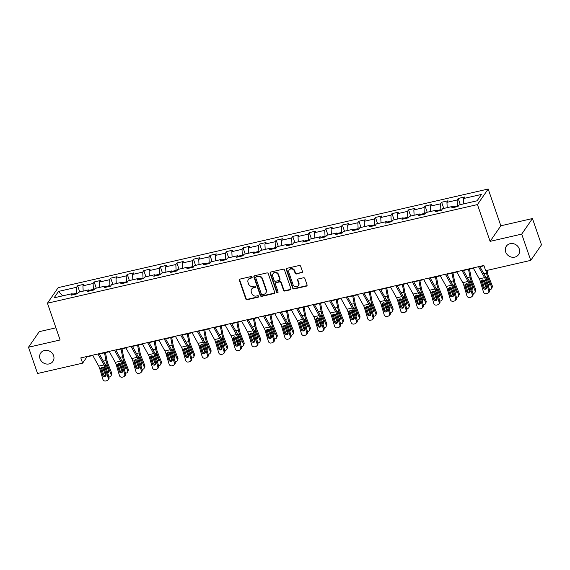 <?xml version="1.0" encoding="UTF-8"?>
<svg xmlns="http://www.w3.org/2000/svg" width="570" height="570" viewBox="0 0 570 570"><rect width="100%" height="100%" fill="white"/><g stroke="black" fill="none" stroke-linecap="round" stroke-linejoin="round"><path stroke-width="0.85" d="M252.118 277.091A0.798 0.713 -145.4 0 0 251.142 276.536L240.084 279.072A1.133 1.019 -145.4 0 0 239.393 280.34L245.784 298.908A1.133 1.019 -145.4 0 0 247.181 299.699L258.246 297.162A0.798 0.713 -145.4 0 0 258.723 296.272A0.798 0.713 -145.4 0 0 257.747 295.716L256.315 296.044A3.634 3.263 -145.4 0 1 251.847 293.507L251.313 291.961A3.634 3.263 -145.4 0 1 251.655 289.132A3.634 3.263 -145.4 0 1 253.515 287.9L254.94 287.572A0.798 0.713 -145.4 0 0 255.424 286.682A0.798 0.713 -145.4 0 0 254.448 286.126L253.016 286.454A3.634 3.263 -145.4 0 1 248.548 283.917L248.014 282.371A3.634 3.263 -145.4 0 1 248.349 279.542A3.634 3.263 -145.4 0 1 250.209 278.31L251.641 277.975A0.798 0.713 -145.4 0 0 252.118 277.091M505.661 251.961A7.41 6.648 -145.4 0 0 511.639 257.148A7.41 6.648 -145.4 0 0 518.543 254.612A7.41 6.648 -145.4 0 0 519.234 248.848A7.41 6.648 -145.4 0 0 513.257 243.661A7.41 6.648 -145.4 0 0 506.352 246.197A7.41 6.648 -145.4 0 0 505.661 251.961M40.021 358.758A7.41 6.648 -145.4 0 0 46.006 363.945A7.41 6.648 -145.4 0 0 52.91 361.409A7.41 6.648 -145.4 0 0 53.601 355.644A7.41 6.648 -145.4 0 0 47.616 350.457A7.41 6.648 -145.4 0 0 40.712 352.994A7.41 6.648 -145.4 0 0 40.021 358.758M301.772 272.766A1.133 1.019 -145.4 0 0 302.456 271.498L300.668 266.29A1.133 1.019 -145.4 0 0 299.271 265.499L286.981 268.313A1.133 1.019 -145.4 0 0 286.297 269.582L292.688 288.149A1.133 1.019 -145.4 0 0 294.084 288.94L306.375 286.126A1.133 1.019 -145.4 0 0 307.059 284.85L304.893 278.559A1.133 1.019 -145.4 0 0 303.496 277.768L298.238 278.972A1.133 1.019 -145.4 0 0 297.554 280.248L298.623 283.368A3.042 2.729 -145.4 0 1 295.509 286.774A3.042 2.729 -145.4 0 1 293.058 284.644L288.847 272.424A3.042 2.729 -145.4 0 1 291.961 269.012A3.042 2.729 -145.4 0 1 294.419 271.142L295.118 273.18A1.133 1.019 -145.4 0 0 296.514 273.971L302.064 272.346A1.133 1.019 -145.4 0 0 302.471 272.147M490.107 241.359L521.714 234.106L530.755 260.376L541.5 244.808L532.458 218.545L500.845 225.791L488.184 189.019L477.446 204.58L490.107 241.359L500.845 225.791M55.924 327.836L39.245 331.662L28.5 347.23L60.107 339.984L47.445 303.204L477.446 204.58M28.5 347.23L37.542 373.5L82.621 363.161L86.975 356.849L92.81 355.509M530.755 260.376L485.683 270.714L483.873 265.463L80.812 357.903L82.621 363.161M268.285 273.714A1.133 1.019 -145.4 0 0 266.888 272.923L254.605 275.738A1.133 1.019 -145.4 0 0 253.921 277.013L260.312 295.573A1.133 1.019 -145.4 0 0 261.708 296.364L273.992 293.55A1.133 1.019 -145.4 0 0 274.676 292.282L268.285 273.714M270.793 272.025L283.076 269.211A1.133 1.019 -145.4 0 1 284.473 270.002L290.871 288.57A1.133 1.019 -145.4 0 1 290.18 289.838L284.922 291.042A1.133 1.019 -145.4 0 1 283.525 290.251L280.939 282.72A1.133 1.019 -145.4 0 0 279.542 281.929L276.051 282.727A1.133 1.019 -145.4 0 0 275.367 283.995L278.067 291.84A0.798 0.713 -145.4 0 1 276.607 292.168L270.109 273.294A1.133 1.019 -145.4 0 1 270.793 272.025M488.184 189.019L58.19 287.636L47.445 303.204M458.18 198.467L457.126 199.999L446.944 202.336L447.999 200.797L441.636 202.257L440.574 203.796L430.393 206.133L431.454 204.594L425.092 206.055L424.03 207.587L413.849 209.924L414.91 208.392L408.54 209.853L407.486 211.385L397.304 213.721L398.359 212.183L391.996 213.643L390.934 215.182L380.753 217.512L381.815 215.98L375.452 217.441L374.39 218.973L364.209 221.31L365.27 219.778L358.908 221.231L357.846 222.77L347.664 225.107L348.719 223.568L342.356 225.029L341.302 226.568L331.113 228.898L332.175 227.366L325.812 228.827L324.75 230.358L314.569 232.695L315.63 231.163L309.268 232.617L308.206 234.156L298.024 236.493L299.079 234.954L292.716 236.415L291.662 237.954L281.473 240.284L282.535 238.752L276.172 240.212L275.111 241.744L264.929 244.081L265.99 242.542L259.628 244.003L258.566 245.542L248.385 247.879L249.439 246.34L243.077 247.8L242.022 249.332L231.833 251.669L232.895 250.137L226.532 251.598L225.471 253.13L215.289 255.467L216.351 253.928L209.988 255.388L208.926 256.928L198.745 259.264L199.806 257.726L193.437 259.186L192.382 260.718L182.201 263.055L183.255 261.523L176.892 262.984L175.831 264.516L165.649 266.853L166.711 265.314L160.348 266.774L159.287 268.313L149.105 270.643L150.166 269.111L143.797 270.572L142.742 272.104L132.561 274.441L133.615 272.909L127.252 274.362L126.191 275.901L116.009 278.238L117.071 276.699L110.708 278.16L109.647 279.699L99.465 282.029L100.527 280.497L94.157 281.958L93.102 283.49L82.921 285.827L83.975 284.295L77.613 285.748L76.551 287.287L58.525 291.42L54.107 297.818L72.141 293.678L71.079 295.217L77.449 293.757L78.503 292.218L88.685 289.888L87.63 291.42L93.993 289.959L95.055 288.427L105.236 286.09L104.175 287.629L110.537 286.168L111.599 284.63L121.78 282.293L120.719 283.832L127.089 282.371L128.143 280.839L138.325 278.502L137.27 280.034L143.633 278.573L144.695 277.041L154.876 274.704L153.815 276.243L160.177 274.783L161.239 273.244L171.42 270.907L170.359 272.446L176.721 270.985L177.783 269.453L187.965 267.116L186.91 268.648L193.273 267.188L194.334 265.656L204.516 263.319L203.454 264.858L209.817 263.397L210.879 261.858L221.06 259.528L219.999 261.06L226.361 259.599L227.423 258.067L237.605 255.731L236.55 257.262L242.913 255.809L243.967 254.27L254.156 251.933L253.094 253.472L259.457 252.011L260.519 250.472L270.7 248.142L269.639 249.674L276.001 248.214L277.063 246.682L287.244 244.345L286.19 245.877L292.553 244.423L293.607 242.884L303.796 240.547L302.734 242.086L309.097 240.626L310.158 239.087L320.34 236.757L319.278 238.288L325.641 236.828L326.703 235.296L336.884 232.959L335.823 234.498L342.192 233.037L343.247 231.498L353.436 229.161L352.374 230.7L358.737 229.24L359.798 227.708L369.98 225.371L368.918 226.903L375.281 225.442L376.343 223.91L386.524 221.573L385.463 223.112L391.832 221.652L392.887 220.113L403.068 217.776L402.014 219.315L408.376 217.854L409.438 216.322L419.62 213.985L418.558 215.517L424.921 214.056L425.982 212.524L436.164 210.188L435.102 211.727L441.472 210.266L442.527 208.727L452.708 206.397L451.654 207.929L458.016 206.468L459.078 204.936L477.104 200.797L481.522 194.406L463.488 198.538L464.55 197.006L458.18 198.467L460.311 204.651M453.186 206.853L457.411 205.884L457.639 206.554M457.411 205.884L457.126 199.999M447.201 207.658L446.944 202.336M452.708 206.397L453.791 207.437M436.641 210.651L440.867 209.682L441.095 210.351M440.867 209.682L440.574 203.796M430.656 211.456L430.393 206.133M436.164 210.188L437.247 211.235M420.097 214.441L424.315 213.472L424.55 214.149M424.315 213.472L424.03 207.587M414.105 215.246L413.849 209.924M419.62 213.985L420.703 215.025M403.546 218.239L407.771 217.27L407.999 217.94M407.771 217.27L407.486 211.385M397.561 219.044L397.304 213.721M403.068 217.776L404.151 218.823M387.001 222.036L391.227 221.067L391.455 221.737M391.227 221.067L390.934 215.182M381.017 222.841L380.753 217.512M386.524 221.573L387.607 222.621M370.457 225.827L374.675 224.858L374.91 225.528M374.675 224.858L374.39 218.973M364.465 226.632L364.209 221.31M369.98 225.371L371.063 226.411M353.906 229.624L358.131 228.656L358.359 229.325M358.131 228.656L357.846 222.77M347.921 230.43L347.664 225.107M353.436 229.161L354.512 230.209M337.362 233.422L341.587 232.453L341.815 233.123M341.587 232.453L341.302 226.568M331.377 234.22L331.113 228.898M336.884 232.959L337.967 234.006M320.817 237.213L325.035 236.244L325.27 236.913M325.035 236.244L324.75 230.358M314.825 238.018L314.569 232.695M320.34 236.757L321.423 237.797M304.266 241.01L308.491 240.041L308.719 240.711M308.491 240.041L308.206 234.156M298.281 241.815L298.024 236.493M303.796 240.547L304.872 241.594M287.722 244.808L291.947 243.839L292.175 244.509M291.947 243.839L291.662 237.954M281.737 245.606L281.473 240.284M287.244 244.345L288.327 245.392M271.178 248.598L275.395 247.629L275.631 248.299M275.395 247.629L275.111 241.744M265.185 249.404L264.929 244.081M270.7 248.142L271.783 249.183M254.626 252.396L258.851 251.427L259.079 252.097M258.851 251.427L258.566 245.542M248.641 253.201L248.385 247.879M254.156 251.933L255.232 252.98M238.082 256.187L242.307 255.225L242.535 255.894M242.307 255.225L242.022 249.332M232.097 256.992L231.833 251.669M237.605 255.731L238.688 256.771M221.538 259.984L225.756 259.015L225.991 259.685M225.756 259.015L225.471 253.13M215.546 260.789L215.289 255.467M221.06 259.528L222.143 260.568M204.986 263.782L209.211 262.813L209.439 263.483M209.211 262.813L208.926 256.928M199.001 264.587L198.745 259.264M204.516 263.319L205.592 264.366M188.442 267.572L192.667 266.603L192.895 267.28M192.667 266.603L192.382 260.718M182.457 268.377L182.201 263.055M187.965 267.116L189.048 268.156M171.898 271.37L176.116 270.401L176.351 271.071M176.116 270.401L175.831 264.516M165.906 272.175L165.649 266.853M171.42 270.907L172.503 271.954M155.346 275.168L159.572 274.198L159.807 274.868M159.572 274.198L159.287 268.313M149.361 275.973L149.105 270.643M154.876 274.704L155.952 275.752M138.802 278.958L143.027 277.989L143.255 278.659M143.027 277.989L142.742 272.104M132.817 279.763L132.561 274.441M138.325 278.502L139.408 279.542M122.258 282.756L126.476 281.787L126.711 282.456M126.476 281.787L126.191 275.901M116.273 283.561L116.009 278.238M121.78 282.293L122.864 283.34M105.714 286.553L109.932 285.584L110.167 286.254M109.932 285.584L109.647 279.699M99.722 287.351L99.465 282.029M105.236 286.09L106.312 287.137M89.162 290.344L93.387 289.375L93.615 290.044M93.387 289.375L93.102 283.49M83.177 291.149L82.921 285.827M88.685 289.888L89.768 290.928M72.618 294.141L76.843 293.172L77.071 293.842M76.843 293.172L76.551 287.287M62.614 295.866L58.525 291.42M72.141 293.678L73.224 294.726M521.714 234.106L532.458 218.545M99.379 354.006L109.355 351.719M115.924 350.208L125.906 347.921M132.468 346.418L142.45 344.123M149.019 342.62L158.994 340.333M165.564 338.822L175.546 336.535M182.108 335.032L192.09 332.745M198.659 331.234L208.634 328.947M215.204 327.437L225.179 325.149M231.748 323.646L241.73 321.359M248.299 319.848L258.274 317.561M264.843 316.058L274.818 313.764M281.388 312.26L291.37 309.973M297.932 308.463L307.914 306.176M314.483 304.672L324.458 302.378M331.028 300.875L341.01 298.587M347.572 297.077L357.554 294.79M364.123 293.286L374.098 290.992M380.667 289.489L390.649 287.202M397.212 285.691L407.194 283.404M413.763 281.901L423.738 279.613M430.307 278.103L440.289 275.816M446.851 274.305L456.834 272.018M463.403 270.515L473.378 268.228M479.947 266.717L483.987 265.791M463.745 203.861L463.488 198.538M79.743 291.94L77.613 285.748M96.287 288.142L94.157 281.958M112.839 284.344L110.708 278.16M129.383 280.554L127.252 274.362M145.927 276.756L143.797 270.572M162.478 272.959L160.348 266.774M179.023 269.168L176.892 262.984M195.567 265.371L193.437 259.186M212.118 261.573L209.988 255.388M228.663 257.783L226.532 251.598M245.207 253.985L243.077 247.8M261.758 250.194L259.628 244.003M278.303 246.397L276.172 240.212M294.847 242.599L292.716 236.415M311.398 238.809L309.268 232.617M327.942 235.011L325.812 228.827M344.487 231.213L342.356 225.029M361.031 227.423L358.908 221.231M377.582 223.625L375.452 217.441M394.126 219.828L391.996 213.643M410.671 216.037L408.54 209.853M427.222 212.239L425.092 206.055M443.766 208.442L441.636 202.257M252.147 277.469A0.798 0.713 -145.4 0 1 251.933 277.554L250.501 277.882A3.634 3.263 -145.4 0 0 248.641 279.122L248.349 279.542M251.655 289.132L251.947 288.712A3.634 3.263 -145.4 0 1 253.8 287.48L255.232 287.152A0.798 0.713 -145.4 0 0 255.453 287.059M239.678 279.264A1.133 1.019 -145.4 0 0 239.685 279.92L246.076 298.488A1.133 1.019 -145.4 0 0 247.473 299.279L258.538 296.742A0.798 0.713 -145.4 0 0 258.752 296.649M254.199 275.937A1.133 1.019 -145.4 0 0 254.206 276.592L260.604 295.153A1.133 1.019 -145.4 0 0 262.001 295.944L274.284 293.13A1.133 1.019 -145.4 0 0 274.69 292.93M256.251 276.92A0.798 0.713 -145.4 0 0 255.766 277.811L261.381 294.106A0.798 0.713 -145.4 0 0 262.357 294.661L263.867 294.312A3.634 3.263 -145.4 0 0 265.72 293.08A3.634 3.263 -145.4 0 0 266.062 290.251L262.221 279.108A3.634 3.263 -145.4 0 0 257.754 276.578L256.251 276.92L256.536 276.5A0.798 0.713 -145.4 0 0 256.13 276.771L255.845 277.191M265.72 293.08L266.012 292.659A3.634 3.263 -145.4 0 0 266.354 289.831L266.062 290.251M256.536 276.5L258.046 276.151A3.634 3.263 -145.4 0 1 262.514 278.687L266.354 289.831M275.474 283.112L275.759 282.692A1.133 1.019 -145.4 0 1 276.343 282.307L279.827 281.509A1.133 1.019 -145.4 0 1 281.224 282.3L283.817 289.831A1.133 1.019 -145.4 0 0 285.214 290.622L290.472 289.418A1.133 1.019 -145.4 0 0 290.878 289.218M270.387 272.225A1.133 1.019 -145.4 0 0 270.401 272.873L276.899 291.747A0.798 0.713 -145.4 0 0 278.089 292.218M278.245 274.911A3.042 2.729 -145.4 0 0 272.959 273.821A3.042 2.729 -145.4 0 0 272.674 276.186L274.156 280.49A1.133 1.019 -145.4 0 0 275.552 281.281L279.043 280.483A1.133 1.019 -145.4 0 0 279.728 279.214L278.245 274.911L278.538 274.491A3.042 2.729 -145.4 0 0 273.251 273.401L272.959 273.821M279.621 280.098L279.913 279.678A1.133 1.019 -145.4 0 0 280.02 278.794L279.728 279.214M278.538 274.491L280.02 278.794M289.132 270.059L289.418 269.631A3.042 2.729 -145.4 0 1 294.704 270.721L295.41 272.759A1.133 1.019 -145.4 0 0 296.806 273.55L302.064 272.346M298.345 285.727L298.63 285.306A3.042 2.729 -145.4 0 0 298.915 282.941L298.623 283.368M297.832 279.172A1.133 1.019 -145.4 0 0 297.839 279.827L298.915 282.941M286.582 268.513A1.133 1.019 -145.4 0 0 286.589 269.161L292.98 287.729A1.133 1.019 -145.4 0 0 294.377 288.52L306.66 285.705A1.133 1.019 -145.4 0 0 307.066 285.506M102.379 367.13L105.764 375.609A2.316 1.981 -156.2 0 0 105.821 375.744M104.51 352.83L105.999 360.532A8.685 2.964 77.1 0 0 107.246 364.836L111.064 374.39L111.67 373.015A2.316 1.981 23.8 0 1 111.67 374.44L111.057 375.808A2.316 1.981 -156.2 0 0 111.064 374.39M105.478 352.609L107.025 360.596A5.785 1.974 77.1 0 0 107.858 363.461L111.67 373.015M104.93 364.102L106.262 365.064L108.685 371.041A1.853 1.582 23.8 0 1 107.737 372.987M111.057 375.808A2.316 1.981 -156.2 0 1 109.732 376.856L108.927 377.041M105.393 372.032A1.853 1.582 23.8 0 1 105.293 371.825L103.533 367.415M107.338 371.64A1.853 1.582 -156.2 0 0 108.785 371.405M97.933 353.977L104.032 364.928A5.785 1.974 -102.9 0 1 105.072 367.493L108.186 378.067L109.02 377.347A2.316 2.145 49.4 0 1 108.407 379.591L107.573 380.311A2.316 2.145 -130.6 0 0 108.186 378.067M99.201 353.685L104.346 362.933A8.685 2.964 -102.9 0 1 105.906 366.781L109.02 377.347M92.632 355.195L98.731 366.147A5.785 1.974 -102.9 0 1 99.771 368.712L102.885 379.278A2.316 2.145 -130.6 0 0 105.65 380.981L106.711 380.739A2.316 2.145 -130.6 0 0 107.573 380.311M101.588 367.771L100.968 369.303L102.678 375.117L103.512 374.405L101.66 368.106M103.512 374.405A1.853 1.717 -130.6 0 0 105.935 375.701M100.968 369.303L100.911 368.448L102.115 367.173L103.932 367.757L106.07 374.34A1.853 1.717 49.4 0 1 104.894 376.478A1.853 1.717 49.4 0 1 102.678 375.117M99.771 368.712L100.911 368.448L101.111 367.899M118.923 363.339L122.308 371.811A2.316 1.981 -156.2 0 0 122.365 371.946M121.054 349.032L122.55 356.742A8.685 2.964 77.1 0 0 123.797 361.038L127.609 370.593L128.214 369.218A2.316 1.981 23.8 0 1 128.214 370.643L127.609 372.018A2.316 1.981 -156.2 0 0 127.609 370.593M122.023 348.812L123.569 356.799A5.785 1.974 77.1 0 0 124.403 359.67L128.214 369.218M121.474 360.304L122.814 361.266L125.236 367.251A1.853 1.582 23.8 0 1 124.281 369.189M127.609 372.018A2.316 1.981 -156.2 0 1 126.284 373.058L125.478 373.243M121.937 368.234A1.853 1.582 23.8 0 1 121.838 368.028L120.078 363.624M123.882 367.842A1.853 1.582 -156.2 0 0 125.329 367.614M135.468 359.542L138.852 368.013A2.316 1.981 -156.2 0 0 138.916 368.149M137.605 345.235L139.094 352.944A8.685 2.964 77.1 0 0 140.341 357.248L144.16 366.802L144.766 365.427A2.316 1.981 23.8 0 1 144.759 366.845L144.153 368.22A2.316 1.981 -156.2 0 0 144.16 366.802M138.567 345.014L140.12 353.008A5.785 1.974 77.1 0 0 140.947 355.872L144.766 365.427M138.025 356.507L139.358 357.468L141.78 363.453A1.853 1.582 23.8 0 1 140.833 365.399M144.153 368.22A2.316 1.981 -156.2 0 1 142.828 369.267L142.023 369.445M138.482 364.444A1.853 1.582 23.8 0 1 138.382 364.23L136.622 359.827M140.434 364.045A1.853 1.582 -156.2 0 0 141.88 363.817M114.485 350.187L120.584 361.131A5.785 1.974 -102.9 0 1 121.624 363.696L124.737 374.269L125.571 373.557A2.316 2.145 49.4 0 1 124.951 375.801L124.117 376.514A2.316 2.145 -130.6 0 0 124.737 374.269M115.746 349.894L120.897 359.136A8.685 2.964 -102.9 0 1 122.457 362.983L125.571 373.557M109.176 351.398L115.275 362.349A5.785 1.974 -102.9 0 1 116.316 364.914L119.429 375.488A2.316 2.145 -130.6 0 0 122.194 377.19L123.255 376.948A2.316 2.145 -130.6 0 0 124.117 376.514M118.133 363.974L117.513 365.512L119.223 371.327L120.056 370.607L118.204 364.315M120.056 370.607A1.853 1.717 -130.6 0 0 122.479 371.911M117.513 365.512L117.463 364.65L118.667 363.375L120.477 363.959L122.621 370.543A1.853 1.717 49.4 0 1 121.439 372.687A1.853 1.717 49.4 0 1 119.223 371.327M116.316 364.914L117.463 364.65L117.655 364.109M131.029 346.389L137.128 357.34A5.785 1.974 -102.9 0 1 138.168 359.905L141.282 370.472L142.115 369.759A2.316 2.145 49.4 0 1 141.502 372.003L140.669 372.716A2.316 2.145 -130.6 0 0 141.282 370.472M132.297 346.097L137.441 355.338A8.685 2.964 -102.9 0 1 139.002 359.185L142.115 369.759M125.728 347.607L131.827 358.551A5.785 1.974 -102.9 0 1 132.867 361.116L135.981 371.69A2.316 2.145 -130.6 0 0 138.745 373.393L139.807 373.151A2.316 2.145 -130.6 0 0 140.669 372.716M134.684 360.183L134.057 361.715L135.774 367.529L136.601 366.816L134.748 360.518M136.601 366.816A1.853 1.717 -130.6 0 0 139.023 368.113M134.057 361.715L134.007 360.86L135.211 359.584L137.028 360.162L139.166 366.752A1.853 1.717 49.4 0 1 137.983 368.89A1.853 1.717 49.4 0 1 135.774 367.529M132.867 361.116L134.007 360.86L134.199 360.311M152.019 355.744L155.403 364.223A2.316 1.981 -156.2 0 0 155.46 364.358M154.149 341.444L155.638 349.146A8.685 2.964 77.1 0 0 156.885 353.45L160.704 363.005L161.31 361.629A2.316 1.981 23.8 0 1 161.31 363.054L160.697 364.43A2.316 1.981 -156.2 0 0 160.704 363.005M155.118 341.223L156.665 349.211A5.785 1.974 77.1 0 0 157.498 352.075L161.31 361.629M154.57 352.716L155.902 353.678L158.325 359.663A1.853 1.582 23.8 0 1 157.377 361.601M160.697 364.43A2.316 1.981 -156.2 0 1 159.372 365.47L158.567 365.655M155.033 360.646A1.853 1.582 23.8 0 1 154.933 360.44L153.173 356.029M156.978 360.254A1.853 1.582 -156.2 0 0 158.424 360.019M168.563 351.954L171.948 360.425A2.316 1.981 -156.2 0 0 172.005 360.561M170.694 337.647L172.19 345.356A8.685 2.964 77.1 0 0 173.437 349.659L177.249 359.207L177.854 357.839A2.316 1.981 23.8 0 1 177.854 359.257L177.249 360.632A2.316 1.981 -156.2 0 0 177.249 359.207M171.663 337.426L173.209 345.413A5.785 1.974 77.1 0 0 174.042 348.284L177.854 357.839M171.114 348.918L172.453 349.88L174.869 355.865A1.853 1.582 23.8 0 1 173.921 357.81M177.249 360.632A2.316 1.981 -156.2 0 1 175.916 361.672L175.118 361.857M171.577 356.849A1.853 1.582 23.8 0 1 171.477 356.642L169.718 352.239M173.522 356.457A1.853 1.582 -156.2 0 0 174.969 356.229M185.108 348.156L188.492 356.628A2.316 1.981 -156.2 0 0 188.556 356.77M187.245 333.856L188.734 341.558A8.685 2.964 77.1 0 0 189.981 345.862L193.8 355.416L194.406 354.041A2.316 1.981 23.8 0 1 194.398 355.466L193.793 356.834A2.316 1.981 -156.2 0 0 193.8 355.416M188.207 333.628L189.76 341.622A5.785 1.974 77.1 0 0 190.587 344.487L194.406 354.041M187.665 345.121L188.998 346.09L191.42 352.068A1.853 1.582 23.8 0 1 190.465 354.013M193.793 356.834A2.316 1.981 -156.2 0 1 192.468 357.882L191.662 358.067M188.121 353.058A1.853 1.582 23.8 0 1 188.022 352.851L186.262 348.441M190.074 352.659A1.853 1.582 -156.2 0 0 191.52 352.431M147.573 342.591L153.672 353.543A5.785 1.974 -102.9 0 1 154.712 356.108L157.826 366.681L158.66 365.961A2.316 2.145 49.4 0 1 158.047 368.206L157.213 368.925A2.316 2.145 -130.6 0 0 157.826 366.681M148.841 342.306L153.986 351.548A8.685 2.964 -102.9 0 1 155.546 355.395L158.66 365.961M142.272 343.81L148.371 354.761A5.785 1.974 -102.9 0 1 149.411 357.326L152.525 367.892A2.316 2.145 -130.6 0 0 155.289 369.595L156.351 369.353A2.316 2.145 -130.6 0 0 157.213 368.925M151.228 356.385L150.608 357.917L152.318 363.731L153.152 363.019L151.299 356.72M153.152 363.019A1.853 1.717 -130.6 0 0 155.574 364.323M150.608 357.917L150.551 357.062L151.755 355.787L153.572 356.371L155.71 362.955A1.853 1.717 49.4 0 1 154.527 365.099A1.853 1.717 49.4 0 1 152.318 363.731M149.411 357.326L150.551 357.062L150.751 356.514M164.124 338.801L170.223 349.745A5.785 1.974 -102.9 0 1 171.264 352.31L174.37 362.883L175.204 362.171A2.316 2.145 49.4 0 1 174.591 364.415L173.757 365.128A2.316 2.145 -130.6 0 0 174.37 362.883M165.386 338.509L170.537 347.75A8.685 2.964 -102.9 0 1 172.097 351.597L175.204 362.171M158.816 340.012L164.915 350.963A5.785 1.974 -102.9 0 1 165.956 353.528L169.069 364.102A2.316 2.145 -130.6 0 0 171.834 365.805L172.895 365.562A2.316 2.145 -130.6 0 0 173.757 365.128M167.772 352.588L167.153 354.127L168.863 359.941L169.696 359.221L167.844 352.93M169.696 359.221A1.853 1.717 -130.6 0 0 172.119 360.525M167.153 354.127L167.103 353.265L168.307 351.989L170.117 352.573L172.261 359.157A1.853 1.717 49.4 0 1 171.078 361.302A1.853 1.717 49.4 0 1 168.863 359.941M165.956 353.528L167.103 353.265L167.295 352.723M180.669 335.003L186.768 345.954A5.785 1.974 -102.9 0 1 187.808 348.519L190.921 359.086L191.755 358.373A2.316 2.145 49.4 0 1 191.135 360.618L190.309 361.33A2.316 2.145 -130.6 0 0 190.921 359.086M181.93 334.711L187.081 343.959A8.685 2.964 -102.9 0 1 188.642 347.807L191.755 358.373M175.368 336.222L181.467 347.166A5.785 1.974 -102.9 0 1 182.507 349.731L185.613 360.304A2.316 2.145 -130.6 0 0 188.385 362.007L189.447 361.765A2.316 2.145 -130.6 0 0 190.309 361.33M184.324 348.797L183.697 350.329L185.407 356.143L186.24 355.431L184.388 349.132M186.24 355.431A1.853 1.717 -130.6 0 0 188.663 356.727M183.697 350.329L183.647 349.474L184.851 348.199L186.668 348.783L188.805 355.367A1.853 1.717 49.4 0 1 187.623 357.504A1.853 1.717 49.4 0 1 185.407 356.143M182.507 349.731L183.647 349.474L183.839 348.926M197.213 331.206L203.312 342.157A5.785 1.974 -102.9 0 1 204.352 344.722L207.466 355.295L208.299 354.576A2.316 2.145 49.4 0 1 207.687 356.827L206.853 357.54A2.316 2.145 -130.6 0 0 207.466 355.295M198.481 330.921L203.625 340.162A8.685 2.964 -102.9 0 1 205.186 344.009L208.299 354.576M191.912 332.424L198.011 343.375A5.785 1.974 -102.9 0 1 199.051 345.94L202.165 356.507A2.316 2.145 -130.6 0 0 204.929 358.216L205.991 357.967A2.316 2.145 -130.6 0 0 206.853 357.54M200.868 345L200.241 346.531L201.958 352.346L202.792 351.633L200.932 345.334M202.792 351.633A1.853 1.717 -130.6 0 0 205.214 352.937M200.241 346.531L200.191 345.677L201.395 344.401L203.212 344.985L205.35 351.569A1.853 1.717 49.4 0 1 204.167 353.714A1.853 1.717 49.4 0 1 201.958 352.346M199.051 345.94L200.191 345.677L200.391 345.128M213.764 327.415L219.863 338.359A5.785 1.974 -102.9 0 1 220.904 340.924L224.01 351.498L224.844 350.785A2.316 2.145 49.4 0 1 224.231 353.03L223.397 353.742A2.316 2.145 -130.6 0 0 224.01 351.498M215.025 327.123L220.177 336.364A8.685 2.964 -102.9 0 1 221.73 340.212L224.844 350.785M208.456 328.626L214.555 339.578A5.785 1.974 -102.9 0 1 215.595 342.142L218.709 352.716A2.316 2.145 -130.6 0 0 221.474 354.419L222.535 354.177A2.316 2.145 -130.6 0 0 223.397 353.742M217.412 341.202L216.792 342.741L218.502 348.555L219.336 347.835L217.484 341.544M219.336 347.835A1.853 1.717 -130.6 0 0 221.759 349.139M216.792 342.741L216.743 341.879L217.94 340.603L219.756 341.188L221.894 347.771A1.853 1.717 49.4 0 1 220.718 349.916A1.853 1.717 49.4 0 1 218.502 348.555M215.595 342.142L216.743 341.879L216.935 341.337M230.309 323.618L236.408 334.569A5.785 1.974 -102.9 0 1 237.448 337.134L240.561 347.7L241.395 346.988A2.316 2.145 49.4 0 1 240.775 349.232L239.941 349.944A2.316 2.145 -130.6 0 0 240.561 347.7M231.57 323.325L236.721 332.574A8.685 2.964 -102.9 0 1 238.281 336.421L241.395 346.988M225.008 324.836L231.107 335.787A5.785 1.974 -102.9 0 1 232.14 338.352L235.253 348.918A2.316 2.145 -130.6 0 0 238.025 350.621L239.087 350.379A2.316 2.145 -130.6 0 0 239.941 349.944M233.964 337.411L233.337 338.943L235.047 344.757L235.88 344.045L234.028 337.746M235.88 344.045A1.853 1.717 -130.6 0 0 238.303 345.342M233.337 338.943L233.287 338.088L234.491 336.813L236.301 337.397L238.445 343.981A1.853 1.717 49.4 0 1 237.263 346.118A1.853 1.717 49.4 0 1 235.047 344.757M232.14 338.352L233.287 338.088L233.479 337.54M246.853 319.82L252.952 330.771A5.785 1.974 -102.9 0 1 253.992 333.336L257.106 343.91L257.939 343.197A2.316 2.145 49.4 0 1 257.327 345.441L256.493 346.154A2.316 2.145 -130.6 0 0 257.106 343.91M248.121 319.535L253.265 328.776A8.685 2.964 -102.9 0 1 254.826 332.623L257.939 343.197M241.552 321.038L247.651 331.989A5.785 1.974 -102.9 0 1 248.691 334.554L251.805 345.128A2.316 2.145 -130.6 0 0 254.569 346.831L255.631 346.581A2.316 2.145 -130.6 0 0 256.493 346.154M250.508 333.614L249.881 335.146L251.598 340.96L252.432 340.247L250.572 333.949M252.432 340.247A1.853 1.717 -130.6 0 0 254.854 341.551M249.881 335.146L249.831 334.291L251.035 333.015L252.852 333.6L254.989 340.183A1.853 1.717 49.4 0 1 253.807 342.328A1.853 1.717 49.4 0 1 251.598 340.96M248.691 334.554L249.831 334.291L250.031 333.749M263.404 316.029L269.503 326.981A5.785 1.974 -102.9 0 1 270.536 329.546L273.65 340.112L274.483 339.399A2.316 2.145 49.4 0 1 273.871 341.644L273.037 342.356A2.316 2.145 -130.6 0 0 273.65 340.112M264.665 315.737L269.81 324.978A8.685 2.964 -102.9 0 1 271.37 328.826L274.483 339.399M258.096 317.241L264.195 328.192A5.785 1.974 -102.9 0 1 265.235 330.757L268.349 341.33A2.316 2.145 -130.6 0 0 271.113 343.033L272.175 342.791A2.316 2.145 -130.6 0 0 273.037 342.356M267.052 329.816L266.432 331.355L268.142 337.169L268.976 336.457L267.123 330.158M268.976 336.457A1.853 1.717 -130.6 0 0 271.398 337.754M266.432 331.355L266.375 330.5L267.579 329.225L269.396 329.802L271.534 336.393A1.853 1.717 49.4 0 1 270.358 338.53A1.853 1.717 49.4 0 1 268.142 337.169M265.235 330.757L266.375 330.5L266.575 329.952M279.948 312.232L286.047 323.183A5.785 1.974 -102.9 0 1 287.088 325.748L290.201 336.321L291.035 335.602A2.316 2.145 49.4 0 1 290.415 337.846L289.581 338.566A2.316 2.145 -130.6 0 0 290.201 336.321M281.209 311.94L286.361 321.188A8.685 2.964 -102.9 0 1 287.921 325.035L291.035 335.602M274.647 313.45L280.739 324.401A5.785 1.974 -102.9 0 1 281.78 326.966L284.893 337.533A2.316 2.145 -130.6 0 0 287.665 339.236L288.726 338.993A2.316 2.145 -130.6 0 0 289.581 338.566M283.603 326.026L282.977 327.558L284.687 333.372L285.52 332.659L283.668 326.361M285.52 332.659A1.853 1.717 -130.6 0 0 287.943 333.956M282.977 327.558L282.927 326.703L284.131 325.427L285.94 326.012L288.085 332.595A1.853 1.717 49.4 0 1 286.902 334.733A1.853 1.717 49.4 0 1 284.687 333.372M281.78 326.966L282.927 326.703L283.119 326.154M296.493 308.434L302.592 319.385A5.785 1.974 -102.9 0 1 303.632 321.95L306.745 332.524L307.579 331.811A2.316 2.145 49.4 0 1 306.966 334.056L306.133 334.768A2.316 2.145 -130.6 0 0 306.745 332.524M297.761 308.149L302.905 317.39A8.685 2.964 -102.9 0 1 304.466 321.238L307.579 331.811M291.192 309.653L297.291 320.604A5.785 1.974 -102.9 0 1 298.331 323.169L301.445 333.742A2.316 2.145 -130.6 0 0 304.209 335.445L305.271 335.203A2.316 2.145 -130.6 0 0 306.133 334.768M300.148 322.228L299.521 323.76L301.238 329.574L302.072 328.862L300.212 322.57M302.072 328.862A1.853 1.717 -130.6 0 0 304.494 330.165M299.521 323.76L299.471 322.905L300.675 321.63L302.492 322.214L304.629 328.797A1.853 1.717 49.4 0 1 303.447 330.942A1.853 1.717 49.4 0 1 301.238 329.574M298.331 323.169L299.471 322.905L299.67 322.363M313.044 304.644L319.136 315.595A5.785 1.974 -102.9 0 1 320.176 318.16L323.29 328.726L324.123 328.014A2.316 2.145 49.4 0 1 323.511 330.258L322.677 330.971A2.316 2.145 -130.6 0 0 323.29 328.726M314.305 304.352L319.449 313.593A8.685 2.964 -102.9 0 1 321.01 317.44L324.123 328.014M307.736 305.862L313.835 316.806A5.785 1.974 -102.9 0 1 314.875 319.371L317.989 329.945A2.316 2.145 -130.6 0 0 320.753 331.647L321.815 331.405A2.316 2.145 -130.6 0 0 322.677 330.971M316.692 318.43L316.072 319.969L317.782 325.784L318.616 325.071L316.763 318.772M318.616 325.071A1.853 1.717 -130.6 0 0 321.038 326.368M316.072 319.969L316.015 319.115L317.219 317.839L319.036 318.416L321.174 325.007A1.853 1.717 49.4 0 1 319.998 327.144A1.853 1.717 49.4 0 1 317.782 325.784M314.875 319.371L316.015 319.115L316.215 318.566M329.588 300.846L335.687 311.797A5.785 1.974 -102.9 0 1 336.728 314.362L339.841 324.936L340.675 324.216A2.316 2.145 49.4 0 1 340.055 326.46L339.221 327.18A2.316 2.145 -130.6 0 0 339.841 324.936M330.849 300.561L336.001 309.802A8.685 2.964 -102.9 0 1 337.561 313.65L340.675 324.216M324.287 302.064L330.379 313.016A5.785 1.974 -102.9 0 1 331.419 315.581L334.533 326.147A2.316 2.145 -130.6 0 0 337.305 327.85L338.359 327.608A2.316 2.145 -130.6 0 0 339.221 327.18M333.243 314.64L332.616 316.172L334.326 321.986L335.16 321.273L333.308 314.975M335.16 321.273A1.853 1.717 -130.6 0 0 337.583 322.57M332.616 316.172L332.567 315.317L333.771 314.041L335.58 314.626L337.725 321.209A1.853 1.717 49.4 0 1 336.542 323.354A1.853 1.717 49.4 0 1 334.326 321.986M331.419 315.581L332.567 315.317L332.759 314.768M346.132 297.055L352.232 308A5.785 1.974 -102.9 0 1 353.272 310.565L356.385 321.138L357.219 320.426A2.316 2.145 49.4 0 1 356.606 322.67L355.773 323.382A2.316 2.145 -130.6 0 0 356.385 321.138M347.401 296.763L352.545 306.005A8.685 2.964 -102.9 0 1 354.105 309.852L357.219 320.426M340.832 298.267L346.93 309.218A5.785 1.974 -102.9 0 1 347.971 311.783L351.084 322.356A2.316 2.145 -130.6 0 0 353.849 324.059L354.911 323.817A2.316 2.145 -130.6 0 0 355.773 323.382M349.788 310.842L349.161 312.381L350.878 318.195L351.711 317.476L349.852 311.184M351.711 317.476A1.853 1.717 -130.6 0 0 354.134 318.78M349.161 312.381L349.111 311.519L350.315 310.244L352.132 310.828L354.269 317.412A1.853 1.717 49.4 0 1 353.087 319.556A1.853 1.717 49.4 0 1 350.878 318.195M347.971 311.783L349.111 311.519L349.31 310.978M362.684 293.258L368.776 304.209A5.785 1.974 -102.9 0 1 369.816 306.774L372.93 317.34L373.763 316.628A2.316 2.145 49.4 0 1 373.151 318.872L372.317 319.585A2.316 2.145 -130.6 0 0 372.93 317.34M363.945 292.966L369.089 302.207A8.685 2.964 -102.9 0 1 370.65 306.054L373.763 316.628M357.376 294.476L363.475 305.42A5.785 1.974 -102.9 0 1 364.515 307.985L367.629 318.559A2.316 2.145 -130.6 0 0 370.393 320.262L371.455 320.019A2.316 2.145 -130.6 0 0 372.317 319.585M366.332 307.052L365.712 308.584L367.422 314.398L368.256 313.685L366.403 307.387M368.256 313.685A1.853 1.717 -130.6 0 0 370.678 314.982M365.712 308.584L365.655 307.729L366.859 306.453L368.676 307.031L370.814 313.621A1.853 1.717 49.4 0 1 369.638 315.759A1.853 1.717 49.4 0 1 367.422 314.398M364.515 307.985L365.655 307.729L365.855 307.18M379.228 289.46L385.327 300.411A5.785 1.974 -102.9 0 1 386.367 302.976L389.481 313.55L390.315 312.83A2.316 2.145 49.4 0 1 389.695 315.075L388.861 315.794A2.316 2.145 -130.6 0 0 389.481 313.55M380.489 289.175L385.641 298.416A8.685 2.964 -102.9 0 1 387.201 302.264L390.315 312.83M373.927 290.679L380.019 301.63A5.785 1.974 -102.9 0 1 381.059 304.195L384.173 314.761A2.316 2.145 -130.6 0 0 386.945 316.471L387.999 316.222A2.316 2.145 -130.6 0 0 388.861 315.794M382.876 303.254L382.256 304.786L383.966 310.6L384.8 309.888L382.947 303.589M384.8 309.888A1.853 1.717 -130.6 0 0 387.222 311.192M382.256 304.786L382.206 303.931L383.411 302.656L385.22 303.24L387.365 309.823A1.853 1.717 49.4 0 1 386.182 311.968A1.853 1.717 49.4 0 1 383.966 310.6M381.059 304.195L382.206 303.931L382.399 303.382M395.772 285.67L401.871 296.614A5.785 1.974 -102.9 0 1 402.912 299.179L406.025 309.752L406.859 309.04A2.316 2.145 49.4 0 1 406.246 311.284L405.413 311.997A2.316 2.145 -130.6 0 0 406.025 309.752M397.041 285.378L402.185 294.619A8.685 2.964 -102.9 0 1 403.745 298.466L406.859 309.04M390.471 286.881L396.57 297.832A5.785 1.974 -102.9 0 1 397.611 300.397L400.724 310.971A2.316 2.145 -130.6 0 0 403.489 312.673L404.55 312.431A2.316 2.145 -130.6 0 0 405.413 311.997M399.428 299.457L398.801 300.996L400.518 306.81L401.351 306.09L399.492 299.799M401.351 306.09A1.853 1.717 -130.6 0 0 403.774 307.394M398.801 300.996L398.751 300.134L399.955 298.858L401.772 299.442L403.909 306.026A1.853 1.717 49.4 0 1 402.726 308.171A1.853 1.717 49.4 0 1 400.518 306.81M397.611 300.397L398.751 300.134L398.95 299.592M412.324 281.872L418.416 292.823A5.785 1.974 -102.9 0 1 419.456 295.388L422.57 305.955L423.403 305.242A2.316 2.145 49.4 0 1 422.79 307.487L421.957 308.199A2.316 2.145 -130.6 0 0 422.57 305.955M413.585 281.58L418.729 290.828A8.685 2.964 -102.9 0 1 420.29 294.676L423.403 305.242M407.016 283.091L413.115 294.035A5.785 1.974 -102.9 0 1 414.155 296.607L417.269 307.173A2.316 2.145 -130.6 0 0 420.033 308.876L421.095 308.634A2.316 2.145 -130.6 0 0 421.957 308.199M415.972 295.666L415.352 297.198L417.062 303.012L417.896 302.299L416.043 296.001M417.896 302.299A1.853 1.717 -130.6 0 0 420.318 303.596M415.352 297.198L415.295 296.343L416.499 295.068L418.316 295.652L420.453 302.235A1.853 1.717 49.4 0 1 419.278 304.373A1.853 1.717 49.4 0 1 417.062 303.012M414.155 296.607L415.295 296.343L415.494 295.794M428.868 278.075L434.967 289.026A5.785 1.974 -102.9 0 1 436.007 291.591L439.121 302.164L439.955 301.452A2.316 2.145 49.4 0 1 439.335 303.696L438.501 304.409A2.316 2.145 -130.6 0 0 439.121 302.164M430.129 277.79L435.28 287.031A8.685 2.964 -102.9 0 1 436.841 290.878L439.955 301.452M423.567 279.293L429.659 290.244A5.785 1.974 -102.9 0 1 430.699 292.809L433.813 303.375A2.316 2.145 -130.6 0 0 436.584 305.085L437.639 304.836A2.316 2.145 -130.6 0 0 438.501 304.409M432.516 291.868L431.896 293.4L433.606 299.214L434.44 298.502L432.587 292.203M434.44 298.502A1.853 1.717 -130.6 0 0 436.862 299.806M431.896 293.4L431.846 292.545L433.05 291.27L434.86 291.854L437.005 298.438A1.853 1.717 49.4 0 1 435.822 300.582A1.853 1.717 49.4 0 1 433.606 299.214M430.699 292.809L431.846 292.545L432.039 291.997M201.659 344.365L205.043 352.837A2.316 1.981 -156.2 0 0 205.1 352.972M203.789 330.059L205.278 337.761A8.685 2.964 77.1 0 0 206.525 342.064L210.344 351.619L210.95 350.244A2.316 1.981 23.8 0 1 210.95 351.669L210.337 353.044A2.316 1.981 -156.2 0 0 210.344 351.619M204.758 329.838L206.304 337.825A5.785 1.974 77.1 0 0 207.131 340.696L210.95 350.244M204.21 341.33L205.542 342.292L207.965 348.277A1.853 1.582 23.8 0 1 207.017 350.215M210.337 353.044A2.316 1.981 -156.2 0 1 209.012 354.084L208.207 354.269M204.673 349.26A1.853 1.582 23.8 0 1 204.573 349.054L202.813 344.651M206.618 348.868A1.853 1.582 -156.2 0 0 208.064 348.633M218.203 340.568L221.588 349.04A2.316 1.981 -156.2 0 0 221.644 349.175M220.334 326.261L221.83 333.97A8.685 2.964 77.1 0 0 223.077 338.274L226.888 347.821L227.494 346.453A2.316 1.981 23.8 0 1 227.494 347.871L226.888 349.246A2.316 1.981 -156.2 0 0 226.888 347.821M221.303 326.04L222.849 334.027A5.785 1.974 77.1 0 0 223.682 336.899L227.494 346.453M220.754 337.533L222.093 338.495L224.509 344.48A1.853 1.582 23.8 0 1 223.561 346.425M226.888 349.246A2.316 1.981 -156.2 0 1 225.556 350.286L224.758 350.472M221.217 345.463A1.853 1.582 23.8 0 1 221.117 345.256L219.357 340.853M223.162 345.071A1.853 1.582 -156.2 0 0 224.609 344.843M234.747 336.77L238.132 345.242A2.316 1.981 -156.2 0 0 238.196 345.384M236.885 322.47L238.374 330.173A8.685 2.964 77.1 0 0 239.621 334.476L243.44 344.031L244.046 342.656A2.316 1.981 23.8 0 1 244.038 344.081L243.433 345.448A2.316 1.981 -156.2 0 0 243.44 344.031M237.847 322.242L239.393 330.237A5.785 1.974 77.1 0 0 240.227 333.101L244.046 342.656M237.305 333.742L238.638 334.704L241.06 340.682A1.853 1.582 23.8 0 1 240.105 342.627M243.433 345.448A2.316 1.981 -156.2 0 1 242.108 346.496L241.302 346.681M237.761 341.672A1.853 1.582 23.8 0 1 237.662 341.466L235.902 337.055M239.714 341.28A1.853 1.582 -156.2 0 0 241.16 341.045M251.299 332.98L254.676 341.451A2.316 1.981 -156.2 0 0 254.74 341.587M253.429 318.673L254.918 326.375A8.685 2.964 77.1 0 0 256.165 330.678L259.984 340.233L260.59 338.858A2.316 1.981 23.8 0 1 260.583 340.283L259.977 341.658A2.316 1.981 -156.2 0 0 259.984 340.233M254.398 318.452L255.944 326.439A5.785 1.974 77.1 0 0 256.771 329.31L260.59 338.858M253.849 329.945L255.182 330.906L257.604 336.891A1.853 1.582 23.8 0 1 256.657 338.829M259.977 341.658A2.316 1.981 -156.2 0 1 258.652 342.698L257.847 342.884M254.313 337.875A1.853 1.582 23.8 0 1 254.213 337.668L252.453 333.265M256.258 337.483A1.853 1.582 -156.2 0 0 257.704 337.255M267.843 329.182L271.227 337.654A2.316 1.981 -156.2 0 0 271.284 337.789M269.973 314.875L271.47 322.584A8.685 2.964 77.1 0 0 272.716 326.888L276.528 336.435L277.134 335.067A2.316 1.981 23.8 0 1 277.134 336.485L276.528 337.86A2.316 1.981 -156.2 0 0 276.528 336.435M270.942 314.654L272.488 322.641A5.785 1.974 77.1 0 0 273.322 325.513L277.134 335.067M270.394 326.147L271.726 327.109L274.149 333.094A1.853 1.582 23.8 0 1 273.201 335.039M276.528 337.86A2.316 1.981 -156.2 0 1 275.196 338.901L274.398 339.086M270.857 334.077A1.853 1.582 23.8 0 1 270.757 333.87L268.997 329.467M272.802 333.685A1.853 1.582 -156.2 0 0 274.248 333.457M284.387 325.385L287.772 333.856A2.316 1.981 -156.2 0 0 287.836 333.999M286.525 311.085L288.014 318.787A8.685 2.964 77.1 0 0 289.261 323.09L293.073 332.645L293.685 331.27A2.316 1.981 23.8 0 1 293.678 332.695L293.073 334.063A2.316 1.981 -156.2 0 0 293.073 332.645M287.487 310.864L289.033 318.851A5.785 1.974 77.1 0 0 289.866 321.715L293.685 331.27M286.945 322.356L288.278 323.318L290.7 329.296A1.853 1.582 23.8 0 1 289.745 331.241M293.073 334.063A2.316 1.981 -156.2 0 1 291.747 335.11L290.942 335.295M287.401 330.286A1.853 1.582 23.8 0 1 287.301 330.08L285.541 325.669M289.353 329.895A1.853 1.582 -156.2 0 0 290.8 329.66M300.932 321.594L304.316 330.066A2.316 1.981 -156.2 0 0 304.38 330.201M303.069 307.287L304.558 314.996A8.685 2.964 77.1 0 0 305.805 319.293L309.624 328.847L310.23 327.472A2.316 1.981 23.8 0 1 310.222 328.897L309.617 330.272A2.316 1.981 -156.2 0 0 309.624 328.847M304.038 307.066L305.584 315.053A5.785 1.974 77.1 0 0 306.411 317.925L310.23 327.472M303.489 318.559L304.822 319.521L307.244 325.506A1.853 1.582 23.8 0 1 306.297 327.444M309.617 330.272A2.316 1.981 -156.2 0 1 308.292 331.312L307.487 331.498M303.953 326.489A1.853 1.582 23.8 0 1 303.853 326.282L302.093 321.879M305.898 326.097A1.853 1.582 -156.2 0 0 307.344 325.869M317.483 317.796L320.867 326.268A2.316 1.981 -156.2 0 0 320.924 326.403M319.613 303.489L321.11 311.199A8.685 2.964 77.1 0 0 322.356 315.502L326.168 325.05L326.774 323.682A2.316 1.981 23.8 0 1 326.774 325.099L326.168 326.475A2.316 1.981 -156.2 0 0 326.168 325.05M320.582 303.269L322.128 311.263A5.785 1.974 77.1 0 0 322.962 314.127L326.774 323.682M320.034 314.761L321.366 315.723L323.788 321.708A1.853 1.582 23.8 0 1 322.841 323.653M326.168 326.475A2.316 1.981 -156.2 0 1 324.836 327.522L324.038 327.7M320.497 322.698A1.853 1.582 23.8 0 1 320.397 322.485L318.637 318.081M322.442 322.299A1.853 1.582 -156.2 0 0 323.888 322.071M334.027 313.999L337.411 322.478A2.316 1.981 -156.2 0 0 337.476 322.613M336.165 299.699L337.654 307.401A8.685 2.964 77.1 0 0 338.901 311.704L342.713 321.259L343.325 319.884A2.316 1.981 23.8 0 1 343.318 321.309L342.713 322.677A2.316 1.981 -156.2 0 0 342.713 321.259M337.127 299.478L338.673 307.465A5.785 1.974 77.1 0 0 339.506 310.329L343.325 319.884M336.578 310.971L337.917 311.933L340.34 317.91A1.853 1.582 23.8 0 1 339.385 319.856M342.713 322.677A2.316 1.981 -156.2 0 1 341.387 323.724L340.582 323.91M337.041 318.901A1.853 1.582 23.8 0 1 336.941 318.694L335.181 314.284M338.993 318.509A1.853 1.582 -156.2 0 0 340.433 318.274M350.571 310.208L353.956 318.68A2.316 1.981 -156.2 0 0 354.02 318.815M352.709 295.901L354.198 303.611A8.685 2.964 77.1 0 0 355.445 307.907L359.264 317.462L359.87 316.094A2.316 1.981 23.8 0 1 359.862 317.511L359.257 318.887A2.316 1.981 -156.2 0 0 359.264 317.462M353.678 295.68L355.224 303.668A5.785 1.974 77.1 0 0 356.051 306.539L359.87 316.094M353.129 307.173L354.462 308.135L356.884 314.12A1.853 1.582 23.8 0 1 355.937 316.058M359.257 318.887A2.316 1.981 -156.2 0 1 357.932 319.927L357.126 320.112M353.592 315.103A1.853 1.582 23.8 0 1 353.493 314.897L351.733 310.493M355.538 314.711A1.853 1.582 -156.2 0 0 356.984 314.483M367.123 306.411L370.507 314.882A2.316 1.981 -156.2 0 0 370.564 315.018M369.253 292.104L370.749 299.813A8.685 2.964 77.1 0 0 371.996 304.116L375.808 313.671L376.414 312.296A2.316 1.981 23.8 0 1 376.414 313.721L375.808 315.089A2.316 1.981 -156.2 0 0 375.808 313.671M370.222 291.883L371.768 299.877A5.785 1.974 77.1 0 0 372.602 302.741L376.414 312.296M369.674 303.375L371.006 304.344L373.428 310.322A1.853 1.582 23.8 0 1 372.481 312.267M375.808 315.089A2.316 1.981 -156.2 0 1 374.476 316.136L373.671 316.322M370.137 311.313A1.853 1.582 23.8 0 1 370.037 311.099L368.277 306.696M372.082 310.914A1.853 1.582 -156.2 0 0 373.528 310.686M383.667 302.613L387.051 311.092A2.316 1.981 -156.2 0 0 387.116 311.227M385.797 288.313L387.294 296.015A8.685 2.964 77.1 0 0 388.541 300.319L392.352 309.873L392.965 308.498A2.316 1.981 23.8 0 1 392.958 309.923L392.352 311.298A2.316 1.981 -156.2 0 0 392.352 309.873M386.766 288.092L388.312 296.079A5.785 1.974 77.1 0 0 389.146 298.951L392.965 308.498M386.218 299.585L387.557 300.547L389.98 306.532A1.853 1.582 23.8 0 1 389.025 308.47M392.352 311.298A2.316 1.981 -156.2 0 1 391.027 312.339L390.222 312.524M386.681 307.515A1.853 1.582 23.8 0 1 386.581 307.308L384.821 302.898M388.633 307.123A1.853 1.582 -156.2 0 0 390.072 306.888M400.211 298.822L403.596 307.294A2.316 1.981 -156.2 0 0 403.66 307.43M402.349 284.516L403.838 292.225A8.685 2.964 77.1 0 0 405.085 296.528L408.904 306.076L409.509 304.708A2.316 1.981 23.8 0 1 409.502 306.126L408.897 307.501A2.316 1.981 -156.2 0 0 408.904 306.076M403.318 284.295L404.864 292.282A5.785 1.974 77.1 0 0 405.69 295.153L409.509 304.708M402.769 295.787L404.101 296.749L406.524 302.734A1.853 1.582 23.8 0 1 405.576 304.679M408.897 307.501A2.316 1.981 -156.2 0 1 407.571 308.541L406.766 308.726M403.232 303.717A1.853 1.582 23.8 0 1 403.132 303.511L401.373 299.108M405.177 303.326A1.853 1.582 -156.2 0 0 406.624 303.097M416.763 295.025L420.147 303.496A2.316 1.981 -156.2 0 0 420.204 303.639M418.893 280.725L420.389 288.427A8.685 2.964 77.1 0 0 421.629 292.731L425.448 302.285L426.054 300.91A2.316 1.981 23.8 0 1 426.054 302.335L425.448 303.703A2.316 1.981 -156.2 0 0 425.448 302.285M419.862 280.497L421.408 288.491A5.785 1.974 77.1 0 0 422.242 291.356L426.054 300.91M419.313 291.997L420.646 292.959L423.068 298.937A1.853 1.582 23.8 0 1 422.121 300.882M425.448 303.703A2.316 1.981 -156.2 0 1 424.116 304.751L423.31 304.936M419.776 299.927A1.853 1.582 23.8 0 1 419.677 299.72L417.917 295.31M421.722 299.535A1.853 1.582 -156.2 0 0 423.168 299.3M433.307 291.234L436.691 299.706A2.316 1.981 -156.2 0 0 436.748 299.841M435.437 276.927L436.934 284.63A8.685 2.964 77.1 0 0 438.18 288.933L441.992 298.488L442.598 297.113A2.316 1.981 23.8 0 1 442.598 298.538L441.992 299.913A2.316 1.981 -156.2 0 0 441.992 298.488M436.406 276.707L437.952 284.694A5.785 1.974 77.1 0 0 438.786 287.565L442.598 297.113M435.858 288.199L437.197 289.161L439.62 295.146A1.853 1.582 23.8 0 1 438.665 297.084M441.992 299.913A2.316 1.981 -156.2 0 1 440.667 300.953L439.862 301.138M436.321 296.129A1.853 1.582 23.8 0 1 436.221 295.923L434.461 291.519M438.266 295.737A1.853 1.582 -156.2 0 0 439.712 295.502M449.851 287.437L453.236 295.908A2.316 1.981 -156.2 0 0 453.3 296.044M451.989 273.13L453.478 280.839A8.685 2.964 77.1 0 0 454.725 285.142L458.544 294.69L459.149 293.322A2.316 1.981 23.8 0 1 459.142 294.74L458.536 296.115A2.316 1.981 -156.2 0 0 458.544 294.69M452.951 272.909L454.504 280.896A5.785 1.974 77.1 0 0 455.33 283.767L459.149 293.322M452.409 284.401L453.741 285.363L456.164 291.348A1.853 1.582 23.8 0 1 455.216 293.293M458.536 296.115A2.316 1.981 -156.2 0 1 457.211 297.155L456.406 297.341M452.872 292.332A1.853 1.582 23.8 0 1 452.772 292.125L451.012 287.722M454.817 291.94A1.853 1.582 -156.2 0 0 456.264 291.712M445.412 274.284L451.511 285.228A5.785 1.974 -102.9 0 1 452.551 287.8L455.665 298.367L456.499 297.654A2.316 2.145 49.4 0 1 455.886 299.898L455.052 300.611A2.316 2.145 -130.6 0 0 455.665 298.367M446.68 273.992L451.825 283.233A8.685 2.964 -102.9 0 1 453.385 287.081L456.499 297.654M440.111 275.495L446.21 286.446A5.785 1.974 -102.9 0 1 447.251 289.011L450.364 299.585A2.316 2.145 -130.6 0 0 453.129 301.288L454.19 301.046A2.316 2.145 -130.6 0 0 455.052 300.611M449.067 288.071L448.44 289.61L450.157 295.424L450.991 294.704L449.132 288.413M450.991 294.704A1.853 1.717 -130.6 0 0 453.414 296.008M448.44 289.61L448.391 288.748L449.595 287.472L451.411 288.057L453.549 294.64A1.853 1.717 49.4 0 1 452.366 296.785A1.853 1.717 49.4 0 1 450.157 295.424M447.251 289.011L448.391 288.748L448.583 288.206M466.403 283.639L469.787 292.111A2.316 1.981 -156.2 0 0 469.844 292.253M468.533 269.339L470.029 277.041A8.685 2.964 77.1 0 0 471.269 281.345L475.088 290.899L475.694 289.524A2.316 1.981 23.8 0 1 475.694 290.949L475.081 292.317A2.316 1.981 -156.2 0 0 475.088 290.899M469.502 269.111L471.048 277.106A5.785 1.974 77.1 0 0 471.882 279.97L475.694 289.524M468.953 280.611L470.286 281.573L472.708 287.551A1.853 1.582 23.8 0 1 471.761 289.496M475.081 292.317A2.316 1.981 -156.2 0 1 473.755 293.365L472.95 293.55M469.416 288.541A1.853 1.582 23.8 0 1 469.317 288.334L467.557 283.924M471.361 288.149A1.853 1.582 -156.2 0 0 472.808 287.914M461.964 270.486L468.055 281.438A5.785 1.974 -102.9 0 1 469.096 284.002L472.209 294.569L473.043 293.856A2.316 2.145 49.4 0 1 472.43 296.101L471.597 296.82A2.316 2.145 -130.6 0 0 472.209 294.569M463.225 270.194L468.369 279.442A8.685 2.964 -102.9 0 1 469.929 283.29L473.043 293.856M456.655 271.705L462.755 282.656A5.785 1.974 -102.9 0 1 463.795 285.221L466.908 295.787A2.316 2.145 -130.6 0 0 469.673 297.49L470.734 297.248A2.316 2.145 -130.6 0 0 471.597 296.82M465.612 284.28L464.992 285.812L466.702 291.626L467.535 290.914L465.683 284.615M467.535 290.914A1.853 1.717 -130.6 0 0 469.958 292.211M464.992 285.812L464.935 284.957L466.139 283.682L467.956 284.266L470.093 290.85A1.853 1.717 49.4 0 1 468.918 292.987A1.853 1.717 49.4 0 1 466.702 291.626M463.795 285.221L464.935 284.957L465.134 284.409M482.947 279.849L486.331 288.32A2.316 1.981 -156.2 0 0 486.388 288.456M486.068 270.629L486.573 273.244A8.685 2.964 77.1 0 0 487.82 277.547L491.632 287.102L492.238 285.727A2.316 1.981 23.8 0 1 492.238 287.152L491.632 288.527A2.316 1.981 -156.2 0 0 491.632 287.102M487.029 270.408L487.592 273.308A5.785 1.974 77.1 0 0 488.426 276.179L492.238 285.727M485.498 276.813L486.837 277.775L489.26 283.76A1.853 1.582 23.8 0 1 488.305 285.698M491.632 288.527A2.316 1.981 -156.2 0 1 490.307 289.567L489.502 289.752M485.961 284.743A1.853 1.582 23.8 0 1 485.861 284.537L484.101 280.134M487.906 284.352A1.853 1.582 -156.2 0 0 489.352 284.124M478.508 266.689L484.607 277.64A5.785 1.974 -102.9 0 1 485.647 280.205L488.761 290.778L489.594 290.066A2.316 2.145 49.4 0 1 488.974 292.31L488.141 293.023A2.316 2.145 -130.6 0 0 488.761 290.778M479.769 266.404L484.92 275.645A8.685 2.964 -102.9 0 1 486.481 279.492L489.594 290.066M473.2 267.907L479.299 278.858A5.785 1.974 -102.9 0 1 480.339 281.423L483.453 291.997A2.316 2.145 -130.6 0 0 486.224 293.7L487.279 293.457A2.316 2.145 -130.6 0 0 488.141 293.023M482.156 280.483L481.536 282.015L483.246 287.829L484.08 287.116L482.227 280.818M484.08 287.116A1.853 1.717 -130.6 0 0 486.502 288.42M481.536 282.015L481.486 281.16L482.69 279.884L484.5 280.469L486.645 287.052A1.853 1.717 49.4 0 1 485.462 289.197A1.853 1.717 49.4 0 1 483.246 287.829M480.339 281.423L481.486 281.16L481.678 280.618M250.501 277.882L250.209 278.31M255.232 287.152L254.94 287.572M253.8 287.48L253.515 287.9M258.538 296.742L258.246 297.162M247.473 299.279L247.181 299.699M246.076 298.488L245.784 298.908M239.685 279.92L239.393 280.34M251.933 277.554L251.641 277.975M274.284 293.13L273.992 293.55M262.001 295.944L261.708 296.364M260.604 295.153L260.312 295.573M254.206 276.592L253.921 277.013M262.514 278.687L262.221 279.108M258.046 276.151L257.754 276.578M290.472 289.418L290.18 289.838M285.214 290.622L284.922 291.042M283.817 289.831L283.525 290.251M281.224 282.3L280.939 282.72M279.827 281.509L279.542 281.929M276.343 282.307L276.051 282.727M276.899 291.747L276.607 292.168M270.401 272.873L270.109 273.294M296.806 273.55L296.514 273.971M295.41 272.759L295.118 273.18M294.704 270.721L294.419 271.142M297.839 279.827L297.554 280.248M306.66 285.705L306.375 286.126M294.377 288.52L294.084 288.94M292.98 287.729L292.688 288.149M286.589 269.161L286.297 269.582M107.246 364.836L106.262 365.064M105.999 360.532L103.348 361.145M103.932 367.757L105.072 367.493M98.731 366.147L104.032 364.928M123.797 361.038L122.814 361.266M122.55 356.742L119.9 357.347M140.341 357.248L139.358 357.468M139.094 352.944L136.444 353.55M120.477 363.959L121.624 363.696M115.275 362.349L120.584 361.131M137.028 360.162L138.168 359.905M131.827 358.551L137.128 357.34M156.885 353.45L155.902 353.678M155.638 349.146L152.988 349.759M173.437 349.659L172.453 349.88M172.19 345.356L169.539 345.962M189.981 345.862L188.998 346.09M188.734 341.558L186.084 342.164M153.572 356.371L154.712 356.108M148.371 354.761L153.672 353.543M170.117 352.573L171.264 352.31M164.915 350.963L170.223 349.745M186.668 348.783L187.808 348.519M181.467 347.166L186.768 345.954M203.212 344.985L204.352 344.722M198.011 343.375L203.312 342.157M219.756 341.188L220.904 340.924M214.555 339.578L219.863 338.359M236.301 337.397L237.448 337.134M231.107 335.787L236.408 334.569M252.852 333.6L253.992 333.336M247.651 331.989L252.952 330.771M269.396 329.802L270.536 329.546M264.195 328.192L269.503 326.981M285.94 326.012L287.088 325.748M280.739 324.401L286.047 323.183M302.492 322.214L303.632 321.95M297.291 320.604L302.592 319.385M319.036 318.416L320.176 318.16M313.835 316.806L319.136 315.595M335.58 314.626L336.728 314.362M330.379 313.016L335.687 311.797M352.132 310.828L353.272 310.565M346.93 309.218L352.232 308M368.676 307.031L369.816 306.774M363.475 305.42L368.776 304.209M385.22 303.24L386.367 302.976M380.019 301.63L385.327 300.411M401.772 299.442L402.912 299.179M396.57 297.832L401.871 296.614M418.316 295.652L419.456 295.388M413.115 294.035L418.416 292.823M434.86 291.854L436.007 291.591M429.659 290.244L434.967 289.026M206.525 342.064L205.542 342.292M205.278 337.761L202.628 338.373M223.077 338.274L222.093 338.495M221.83 333.97L219.179 334.576M239.621 334.476L238.638 334.704M238.374 330.173L235.724 330.778M256.165 330.678L255.182 330.906M254.918 326.375L252.268 326.988M272.716 326.888L271.726 327.109M271.47 322.584L268.819 323.19M289.261 323.09L288.278 323.318M288.014 318.787L285.363 319.399M305.805 319.293L304.822 319.521M304.558 314.996L301.908 315.602M322.356 315.502L321.366 315.723M321.11 311.199L318.459 311.804M338.901 311.704L337.917 311.933M337.654 307.401L335.003 308.014M355.445 307.907L354.462 308.135M354.198 303.611L351.548 304.216M371.996 304.116L371.006 304.344M370.749 299.813L368.099 300.418M388.541 300.319L387.557 300.547M387.294 296.015L384.643 296.628M405.085 296.528L404.101 296.749M403.838 292.225L401.187 292.83M421.629 292.731L420.646 292.959M420.389 288.427L417.739 289.033M438.18 288.933L437.197 289.161M436.934 284.63L434.283 285.242M454.725 285.142L453.741 285.363M453.478 280.839L450.827 281.445M451.411 288.057L452.551 287.8M446.21 286.446L451.511 285.228M471.269 281.345L470.286 281.573M470.029 277.041L467.372 277.647M467.956 284.266L469.096 284.002M462.755 282.656L468.055 281.438M487.82 277.547L486.837 277.775M486.573 273.244L483.923 273.857M484.5 280.469L485.647 280.205M479.299 278.858L484.607 277.64"/></g></svg>

